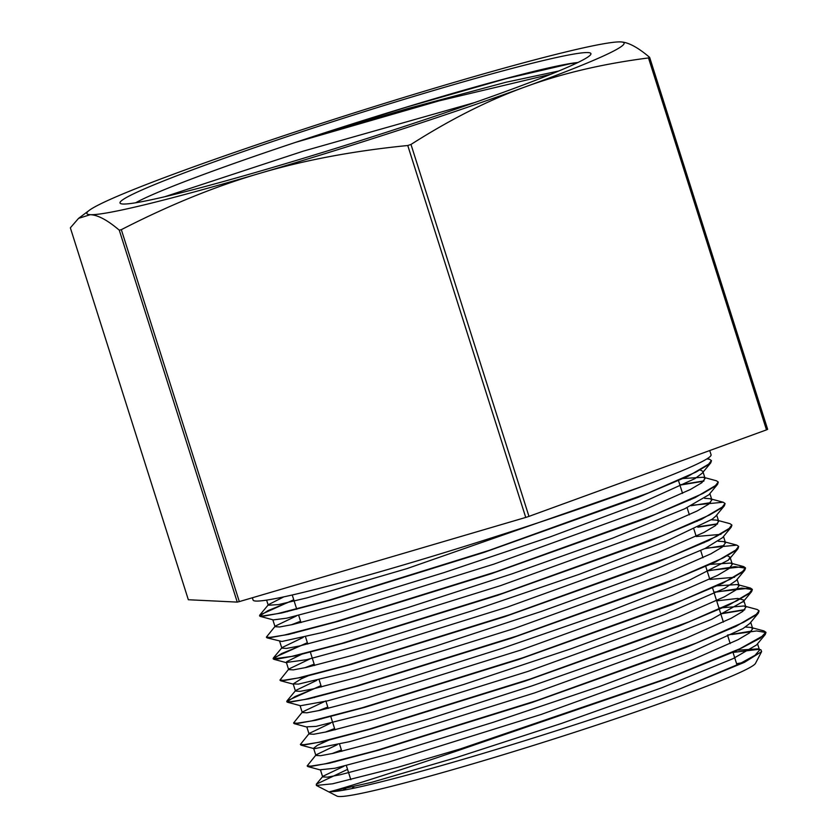<?xml version="1.0" encoding="UTF-8"?>
<svg xmlns="http://www.w3.org/2000/svg" width="838" height="838" viewBox="0 0 838 838"><rect width="100%" height="100%" fill="white"/><g stroke="black" fill="none" stroke-linecap="round" stroke-linejoin="round"><path stroke-width="1.26" d="M347.561 769.399L316.314 784.211L316.366 785.447L332.55 783.802L397.641 767.325L460.334 748.931A238.809 12.78 -17.6 0 0 478.446 743.547C398.836 771.128 337.609 790.066 329.805 791.669A227.37 12.172 -17.6 0 0 680.749 688.553L744.49 662.313L761.616 651.608L760.946 649.796L757.803 648.905L736.853 650.225M736.592 663.717A219.86 11.763 162.4 0 1 741.473 662.858M761.616 651.608L755.52 663.329A219.86 11.763 162.4 0 1 549.613 740.331A219.86 11.763 162.4 0 1 336.981 796.1L316.366 785.447M343.004 790.265A219.86 11.763 162.4 0 1 345.727 788.83M758.872 649.335L733.009 652.414M578 62.473A239.322 12.811 -17.6 0 0 321.373 133.871A239.322 12.811 -17.6 0 0 295.615 142.345A239.322 12.811 -17.6 0 0 135.683 202.775M317.885 126.496A247.001 13.219 162.4 0 1 590.79 54.397A247.001 13.219 162.4 0 1 359.471 140.899A247.001 13.219 162.4 0 1 120.578 203.561A247.001 13.219 162.4 0 1 317.885 126.496M558.778 71.01L506.016 82.239L407.446 108.647L295.615 142.345L406.713 107.086L506.162 78.615L570.374 63.709L577.424 62.745M680.749 688.553L739.891 663.633L755.09 655.243L759.553 650.12L757.803 648.905M344.03 766.183L322.892 776.292L322.672 776.899L327.365 777.161L340.144 774.773L387.91 762.287L541.379 714.385L692.722 659.684L738.079 639.677L749.507 632.92L752.723 628.668L750.942 627.442L745.411 627.054M731.134 628.605L730.045 628.772M337.211 744.731L316.073 754.849L315.853 755.447L320.556 755.708L333.346 753.31L381.112 740.823L534.581 692.932L685.913 638.231L731.249 618.224L742.709 611.457L745.914 607.215L744.134 605.989L718.931 608.032M330.423 723.267L309.285 733.386L309.065 733.983L313.726 734.256L326.558 731.846L374.293 719.36L527.772 671.468L679.084 616.778L724.451 596.771L735.89 590.004L739.126 585.752L737.356 584.547L716.459 585.846M325.835 700.935L302.497 711.912L302.277 712.52L306.907 712.803L319.749 710.383L367.473 697.918L520.974 650.005L672.275 595.315L717.663 575.308L729.07 568.552L732.328 564.288L730.579 563.084L709.639 564.393M316.827 680.351L295.678 690.46L295.458 691.067L300.13 691.34L312.92 688.941L360.675 676.455L514.155 628.552L665.487 573.862L710.854 553.845L722.262 547.099L725.509 542.835L723.739 541.61L718.156 541.233M703.92 542.773L702.82 542.94M309.987 658.909L288.848 669.017L288.628 669.614L293.331 669.876L306.111 667.477L353.887 654.991L507.346 607.1L658.689 552.399L704.035 532.392L715.484 525.625L718.69 521.383L716.899 520.157L711.378 519.769M697.111 521.309L696.022 521.487M303.188 637.446L282.05 647.565L281.819 648.151L286.512 648.423L299.323 646.014L347.079 633.528L500.548 585.636L651.87 530.946L697.216 510.939L708.676 504.172L711.891 499.919L710.111 498.715L704.538 498.317M690.334 499.846L689.234 500.024M296.39 615.982L275.262 626.091L275.042 626.688L279.683 626.971L292.525 624.551L340.259 612.075L493.739 564.184L645.051 509.494L690.418 489.476L701.846 482.719L705.104 478.456L703.344 477.251L682.425 478.561M283.883 596.845L268.464 604.627L268.233 605.235L278.52 604.596L307.043 597.85L406.996 568.604L642.432 486.333M700.086 469.888L702.799 471.312M710.708 462.932L702.045 473.344L694.932 478.624L641.573 502.831L550.398 536.802L443.836 572.658L348.084 602.04L286.69 618.182L273.293 619.9L260.22 616.38L281.631 612.997L331.115 599.945L484.018 552.399L637.77 497.51L688.155 476.225L710.708 462.932L711.452 460.774M287.12 611.698L288.89 610.954M717.558 484.343L708.906 494.755L684.709 508.781L612.976 538.006L512.133 573.821L406.985 607.885L323.384 632.292L281.903 641.479L267.029 637.854L288.597 634.418L338.164 621.335L491.183 573.747L644.82 518.869L695.152 497.604L717.558 484.343L718.271 482.154M293.897 633.161L295.678 632.418M307.452 642.976L281.589 653.577L273.24 658.909L295.186 655.934L344.648 642.882L497.521 595.357L651.304 540.458L701.72 519.172L724.325 505.859L715.673 516.26L712.248 519.172L665.843 541.4L578.995 574.397L473.072 610.514L374.125 641.332L306.467 659.726L286.366 662.46L286.795 661.632L302.487 653.881M696.242 536.509L720.963 534.34M280.06 680.247L280.657 680.76L302.204 677.334L351.751 664.262L504.759 616.674L658.417 561.795L708.739 540.531L731.155 527.27L722.503 537.682L705.219 548.398L639.488 576.02L541.484 611.373L435.299 646.234L347.047 672.474L298.433 684.112L293.195 683.913L301.491 678.717L309.285 675.334M727.3 555.73L730.045 557.144L728.432 560.077L689.224 580.221L607.162 612.065L502.465 648.256L400.847 680.351L327.312 700.924L300.486 705.732L287.413 702.213L308.813 698.84L358.297 685.788L511.19 638.252L664.953 583.353L715.369 562.068L737.964 548.754L738.666 546.544M314.323 697.541L316.104 696.787M709.859 579.425L734.591 577.256M293.667 723.121L294.264 723.665L315.748 720.271L365.253 707.209L518.219 659.632L671.929 604.753L722.272 583.478L744.752 570.207L736.089 580.619L724.661 588.318L665.299 614.202L570.657 648.916L464.011 684.384L371.59 712.342L316.115 726.378L306.813 726.829M321.153 718.983L322.923 718.239M716.658 600.877L737.733 598.437L743.673 600.05L743.442 601.338L711.651 619.292L634.837 649.827L531.921 685.903L428.197 719.119L349.163 741.756L314.292 748.701L301.031 745.139L322.557 741.724L372.093 728.651L525.07 681.085L678.759 626.196L729.123 604.921L751.602 591.638L752.346 589.585L741.84 588.098L713.976 592.414M313.59 748.292L317.424 745.286L329.701 739.713M307.263 766.068L307.871 766.581L329.271 763.209L378.745 750.157L531.659 702.611L685.411 647.722L735.795 626.436L758.348 613.144L749.696 623.545L743.002 628.573L690.323 652.582L599.558 686.479L493.037 722.366L396.94 751.895L334.907 768.257L320.409 769.745L322.672 776.899M334.76 761.899L336.52 761.166M478.446 743.547L668.588 678.256L735.586 651.136L765.209 634.555L756.546 644.967L733.093 658.637L661.936 687.715L561.355 723.487L456.082 757.646L371.999 782.242L329.805 791.669M460.334 748.931L670.505 677.209L741.745 647.973L760.359 638.106L765.848 632.219L764.015 630.962L750.942 627.442M751.634 631.077L727.499 635.047M341.401 749.979L332.099 753.582M316.073 754.849L307.169 765.911L312.124 766.225L325.573 763.732L375.759 750.691L536.98 700.516L695.969 643.207L743.62 622.267L755.667 615.186L759.039 610.766L757.206 609.509L744.134 605.989M744.846 609.614L720.69 613.594M334.592 728.526L325.312 732.119M309.285 733.386L300.381 744.448L305.294 744.773L318.775 742.269L368.94 729.228L530.182 679.063L689.15 621.754L736.812 600.804L748.847 593.733L752.252 589.303L750.429 588.056L713.882 592.131M327.784 707.073L318.513 710.655M302.497 711.912L293.593 722.985L298.475 723.32L311.966 720.816L362.121 707.785L523.373 657.6L682.341 600.301L730.024 579.341L742.018 572.281L745.453 567.839L743.662 566.603L707.083 570.668M320.975 685.61L287.025 700.872L286.785 701.532L291.697 701.856L305.137 699.363L355.322 686.322L516.564 636.147L675.554 578.838L723.225 557.888L735.219 550.828L738.634 546.386L736.812 545.129L705.659 548.178M314.177 664.146L304.864 667.75M288.848 669.017L279.955 680.079L284.899 680.393L298.338 677.911L348.524 664.859L509.755 614.694L668.755 557.375L716.396 536.435L728.432 529.365L731.815 524.934L729.971 523.677L716.899 520.157M717.611 523.781L698.819 526.725M307.368 642.694L273.387 657.977L273.146 658.626L278.08 658.94L291.551 656.447L341.726 643.395L502.957 593.231L661.926 535.922L709.587 514.972L721.623 507.901L725.017 503.47L723.184 502.224L692.031 505.262M300.559 621.241L291.278 624.834M275.262 626.091L266.358 637.163L271.25 637.488L284.742 634.984L334.896 621.943L496.148 571.767L655.117 514.469L702.789 493.519L714.793 486.449L718.229 482.007L716.417 480.771L703.344 477.251M703.993 480.876L679.848 484.846M293.75 599.778L259.801 615.04L259.56 615.7L264.452 616.024L277.923 613.531L328.087 600.49L489.34 550.315L648.319 493.006L696.001 472.056L707.984 464.996L711.41 460.554L709.608 459.297L706.843 458.92M295.615 142.345L438.861 100.916L550.849 74.257M164.667 196.762L303.398 151.112L474.874 102.498M765.209 634.555L765.974 632.501L756.599 630.941L731.888 634.502M341.485 750.272L333.985 753.163M758.348 613.144L759.081 610.923M744.511 609.949L720.785 613.877M334.687 728.809L327.176 731.7M300.454 744.584L301.031 745.139M327.878 707.356L320.388 710.247M744.752 570.207L745.527 568.133L735.041 566.645L707.167 570.961M321.069 685.893L295.206 696.483L286.837 701.825L287.413 702.213M724.074 545.569L704.664 548.67M314.26 664.44L306.75 667.331M731.155 527.27L731.92 525.216M717.276 524.127L697.845 527.207M724.325 505.859L725.069 503.69M710.488 502.653L691.036 505.754M300.653 621.524L293.153 624.415M266.432 637.289L267.029 637.854M703.658 481.211L679.943 485.129M293.845 600.06L267.961 610.661L259.644 615.993L260.22 616.38M766.487 429.873A324.4 17.368 -17.6 0 0 767.65 429.328L649.66 57.393C637.865 47.337 628.207 42.183 620.675 41.91A281.798 15.084 162.4 0 1 525.206 86.89C561.921 73.409 603.014 63.761 648.497 57.948L766.487 429.873L528.967 516.386L410.987 144.45C450.352 119.363 488.428 100.172 525.206 86.89A281.798 15.084 162.4 0 1 260.01 173.277C304.288 160.163 353.531 150.903 407.76 145.508L525.74 517.434L239.312 601.6L121.332 229.664C169.433 204.996 215.659 186.204 260.01 173.277A281.798 15.084 162.4 0 1 90.274 214.685C97.805 214.947 107.474 220.111 119.268 230.167L237.248 602.103L188.341 599.746L70.35 227.821L78.563 218.362L90.274 214.685A281.798 15.084 162.4 0 1 89.289 210.338A281.798 15.084 162.4 0 1 185.732 169.716A281.798 15.084 162.4 0 1 450.938 83.329A281.798 15.084 162.4 0 1 620.267 41.9L620.267 41.9A281.798 15.084 162.4 0 1 620.675 41.91L620.277 41.9M648.497 57.948A324.4 17.368 -17.6 0 0 649.66 57.393M407.76 145.508A324.4 17.368 -17.6 0 0 410.987 144.45M119.268 230.167A324.4 17.368 -17.6 0 0 121.332 229.664M237.248 602.103A324.4 17.368 -17.6 0 0 239.312 601.6M525.74 517.434A324.4 17.368 -17.6 0 0 528.967 516.386M353.165 787.081L353.186 787.144A201.392 10.779 -17.6 0 0 354.966 787.94M252.353 597.766L253.076 600.05A240.244 12.863 -17.6 0 0 485.967 539.672A240.244 12.863 -17.6 0 0 711.074 454.772L709.734 450.551M759.542 650.12L757.531 643.783M752.734 628.668L750.722 622.32M745.925 607.204L743.662 600.06M739.126 585.752L737.105 579.393M732.318 564.299L730.045 557.144M725.509 542.835L723.498 536.488M718.7 521.383L716.689 515.035M711.891 499.919L709.88 493.582M705.093 478.467L703.072 472.108M315.874 755.436L313.684 748.544M309.065 733.983L306.865 727.059M302.256 712.53L300.067 705.617M295.447 691.067L293.185 683.913M288.639 669.614L286.376 662.46M281.84 648.151L279.641 641.248M275.032 626.698L272.832 619.774M268.223 605.235L266.599 600.123M316.314 784.211L322.892 776.292M750.429 588.056L737.356 584.547M743.662 566.603L730.579 563.084M287.025 700.872L295.678 690.46M736.812 545.129L723.739 541.61M273.387 657.977L282.05 647.565M723.184 502.224L710.111 498.715M259.801 615.04L268.464 604.627M709.608 459.297L707.262 458.669M286.889 662.816L273.817 659.297M293.729 684.279L280.657 680.76M729.301 559.166L737.964 548.754M307.347 727.185L294.264 723.665M742.939 602.051L751.602 591.638M320.944 770.101L307.871 766.581M89.289 210.338L78.563 218.362M737.011 665.016L732.883 652.016M730.202 643.553L727.929 636.398M723.393 622.1L712.468 587.648M709.776 579.184L705.659 566.184M702.967 557.731L700.704 550.576M696.169 536.268L693.895 529.113M689.36 514.815L687.087 507.66M682.551 493.362L678.424 480.352M350.829 779.707L346.356 765.628M341.82 751.319L339.558 744.165M335.011 729.867L330.706 716.291M328.213 708.403L325.94 701.249M321.404 686.951L319.131 679.796M314.596 665.487L310.29 651.922M307.787 644.034L305.524 636.88M300.978 622.571L298.716 615.417M296.767 609.289L292.232 594.99M352.966 787.133L352.253 788.506"/></g></svg>
